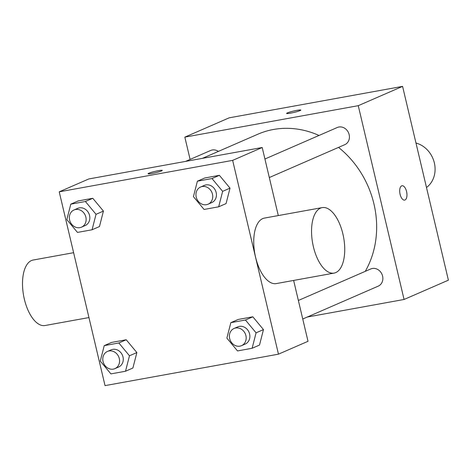 <?xml version="1.0" encoding="UTF-8"?>
<svg xmlns="http://www.w3.org/2000/svg" width="472" height="472" viewBox="0 0 472 472"><rect width="100%" height="100%" fill="white"/><g stroke="black" fill="none" stroke-linecap="round" stroke-linejoin="round"><path stroke-width="0.71" d="M426.499 187.526A25.01 21.895 -113.5 0 0 434.346 162.893A25.01 21.895 -113.5 0 0 415.979 143.022M190.104 159.424L184.835 137.134L229.168 117.829L402.587 86.376L448.4 280.173L404.067 299.472L307.313 317.025M290.481 113.162A7.292 0.714 166.7 0 1 286.61 113.433A7.292 0.714 166.7 0 1 293.549 111.062A7.292 0.714 166.7 0 1 300.812 110.076A7.292 0.714 166.7 0 1 290.481 113.162M184.835 137.134L358.26 105.681L402.587 86.376M298.363 300.475L370.732 268.969A9.369 8.201 66.5 0 1 372.325 268.485A9.369 8.201 66.5 0 1 382.332 275.17A9.369 8.201 66.5 0 1 378.214 286.15L302.747 319.013M264.922 159.011L337.291 127.499A9.369 8.201 66.5 0 1 338.884 127.015A9.369 8.201 66.5 0 1 348.891 133.706A9.369 8.201 66.5 0 1 344.772 144.68L269.305 177.543M218.388 151.4A9.369 8.201 -113.5 0 0 210.689 150.456L185.537 161.412M358.26 105.681L404.067 299.472M202.435 158.344L257.836 134.225A91.71 80.287 66.5 0 1 273.453 129.481A91.71 80.287 66.5 0 1 319.019 135.452M338.53 147.4A91.71 80.287 66.5 0 1 365.257 271.353M401.66 185.862A7.292 3.451 -100.3 0 1 402.026 185.75A7.292 3.451 -100.3 0 1 406.728 192.31A7.292 3.451 -100.3 0 1 404.628 200.104A7.292 3.451 -100.3 0 1 400.008 193.939A7.292 3.451 -100.3 0 1 401.66 185.862M300.812 110.082A7.292 0.714 -13.3 0 0 293.549 111.067A7.292 0.714 -13.3 0 0 286.61 113.439M404.628 200.104A7.292 3.451 79.7 0 0 406.722 192.31A7.292 3.451 79.7 0 0 402.026 185.75M59.224 191.827L232.649 160.374L278.462 354.171L105.038 385.624L59.224 191.827L88.783 178.959L262.208 147.506L278.297 215.568M293.631 280.439L308.015 341.297L278.462 354.171M232.649 160.374L262.208 147.506M161.495 170.935A7.292 0.714 166.7 0 1 153.589 173.165A7.292 0.714 166.7 0 1 148.072 173.761A7.292 0.714 166.7 0 1 155.011 171.389A7.292 0.714 166.7 0 1 162.274 170.404A7.292 0.714 166.7 0 1 161.495 170.935M111.622 342.406L126.225 339.757L136.868 352.566L132.903 368.018L136.868 352.566L126.225 339.757L111.622 342.406L104.235 345.628L118.838 342.979L129.475 355.782L125.517 371.24L110.914 373.889L100.276 361.08L104.235 345.628M204.783 177.979L219.386 175.33L230.023 188.133L226.064 203.591L230.023 188.133L219.386 175.33L204.783 177.979L197.39 181.195L211.993 178.546L222.637 191.355L218.678 206.807L204.075 209.456L193.431 196.647L197.39 181.195M78.181 200.936L92.783 198.293L103.427 211.096L99.462 226.554L103.427 211.096L92.783 198.293L78.181 200.936L70.794 204.158L85.397 201.509L96.034 214.312L92.075 229.77L77.473 232.419L66.835 219.61L70.794 204.158M238.224 319.45L252.827 316.8L263.464 329.603L259.506 345.062L263.464 329.603L252.827 316.8L238.224 319.45L230.837 322.665L245.434 320.016L256.078 332.825L252.119 348.277L237.516 350.926L226.873 338.117L230.837 322.665M334.082 273.099L276.273 283.583A33.282 15.753 -100.3 0 1 255.588 257.258A33.282 15.753 -100.3 0 1 264.397 218.093L322.199 207.609A33.282 15.753 -100.3 0 1 343.64 237.54A33.282 15.753 -100.3 0 1 334.082 273.099A33.282 15.753 -100.3 0 1 313.396 246.773A33.282 15.753 -100.3 0 1 322.199 207.609M73.614 252.691L33.164 260.031A33.282 15.753 79.7 0 0 23.6 295.584A33.282 15.753 79.7 0 0 45.041 325.521L88.948 317.562M148.078 173.761A7.292 0.714 166.7 0 1 155.011 171.395A7.292 0.714 166.7 0 1 162.274 170.404M241.522 345.669L245.216 344.064A9.369 8.201 -113.5 0 0 249.6 333.999A9.369 8.201 -113.5 0 0 237.735 326.878L234.041 328.488A9.369 8.201 -113.5 0 0 230.259 340.353A9.369 8.201 -113.5 0 0 241.522 345.669A9.369 8.201 -113.5 0 0 245.906 335.604A9.369 8.201 -113.5 0 0 234.041 328.488M245.434 320.016L252.827 316.8M256.078 332.825L263.464 329.603M252.119 348.277L259.506 345.062M114.926 368.632L118.62 367.021A9.369 8.201 -113.5 0 0 122.997 356.956A9.369 8.201 -113.5 0 0 111.132 349.841L107.439 351.451A9.369 8.201 -113.5 0 0 103.663 363.316A9.369 8.201 -113.5 0 0 114.926 368.632A9.369 8.201 -113.5 0 0 119.304 358.567A9.369 8.201 -113.5 0 0 107.439 351.451M118.838 342.979L126.225 339.757M129.475 355.782L136.868 352.566M125.517 371.24L132.903 368.018M208.081 204.205L211.775 202.594A9.369 8.201 -113.5 0 0 216.158 192.529A9.369 8.201 -113.5 0 0 204.293 185.407L200.6 187.018A9.369 8.201 -113.5 0 0 196.818 198.883A9.369 8.201 -113.5 0 0 208.081 204.205A9.369 8.201 -113.5 0 0 212.459 194.139A9.369 8.201 -113.5 0 0 200.6 187.018M211.993 178.546L219.386 175.33M222.637 191.355L230.023 188.133M218.678 206.807L226.064 203.591M81.479 227.162L85.178 225.551A9.369 8.201 -113.5 0 0 89.556 215.492A9.369 8.201 -113.5 0 0 77.691 208.37L73.998 209.981A9.369 8.201 -113.5 0 0 70.216 221.846A9.369 8.201 -113.5 0 0 81.479 227.162A9.369 8.201 -113.5 0 0 85.863 217.096A9.369 8.201 -113.5 0 0 73.998 209.981M85.397 201.509L92.783 198.293M96.034 214.312L103.427 211.096M92.075 229.77L99.462 226.554"/></g></svg>
